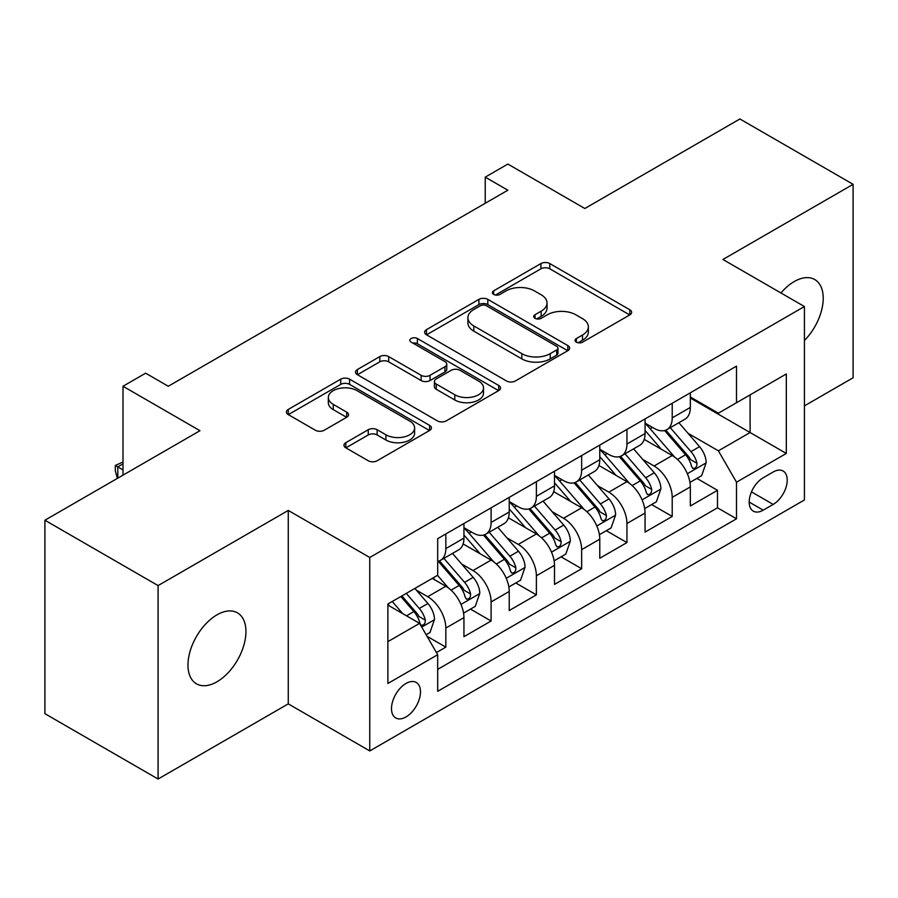 <?xml version="1.0" encoding="UTF-8"?>
<svg xmlns="http://www.w3.org/2000/svg" width="898" height="898" viewBox="0 0 898 898"><rect width="100%" height="100%" fill="white"/><g stroke="black" fill="none" stroke-linecap="round" stroke-linejoin="round"><path stroke-width="1.35" d="M576.359 342.16A4.4 2.537 0 0 0 582.577 342.16L629.801 314.895A6.286 3.626 0 0 0 631.642 312.336A6.286 3.626 0 0 0 629.801 309.765L549.801 263.574A6.286 3.626 0 0 0 540.91 263.574L493.698 290.84A4.4 2.537 0 0 0 492.407 292.636A4.4 2.537 0 0 0 493.698 294.432A4.4 2.537 0 0 0 499.917 294.432L506.023 290.907A20.115 11.607 0 0 1 534.467 290.907L541.135 294.757A20.115 11.607 0 0 1 547.028 302.963A20.115 11.607 0 0 1 541.135 311.179L535.028 314.704A4.4 2.537 0 0 0 533.738 316.5A4.4 2.537 0 0 0 535.028 318.296A4.4 2.537 0 0 0 541.247 318.296L547.353 314.771A20.115 11.607 0 0 1 575.798 314.771L582.465 318.622A20.115 11.607 0 0 1 588.358 326.827A20.115 11.607 0 0 1 582.465 335.044L576.359 338.568A4.4 2.537 0 0 0 575.068 340.364A4.4 2.537 0 0 0 576.359 342.16L576.359 338.568M216.957 681.784A40.982 23.662 120 0 0 243.728 645.673A40.982 23.662 120 0 0 237.442 612.829A40.982 23.662 120 0 0 216.957 614.861A40.982 23.662 120 0 0 190.185 650.971A40.982 23.662 120 0 0 196.46 683.816A40.982 23.662 120 0 0 216.957 681.784M804.428 340.477A40.982 23.662 120 0 0 814.733 279.536A40.982 23.662 120 0 0 794.236 281.568A40.982 23.662 120 0 0 780.946 292.973M405.986 716.941A20.486 11.831 120 0 0 419.377 698.891A20.486 11.831 120 0 0 416.234 682.469A20.486 11.831 120 0 0 405.986 683.479A20.486 11.831 120 0 0 392.606 701.54A20.486 11.831 120 0 0 395.737 717.962A20.486 11.831 120 0 0 405.986 716.941M345.809 442.68A6.286 3.626 0 0 0 343.968 445.24A6.286 3.626 0 0 0 345.809 447.81L368.259 460.764A6.286 3.626 0 0 0 377.138 460.764L429.581 430.49A6.286 3.626 0 0 0 431.422 427.919A6.286 3.626 0 0 0 429.581 425.36L349.591 379.169A6.286 3.626 0 0 0 340.701 379.169L288.258 409.454A6.286 3.626 0 0 0 286.417 412.014A6.286 3.626 0 0 0 288.258 414.584L315.366 430.232A6.286 3.626 0 0 0 324.257 430.232L346.695 417.278A6.286 3.626 0 0 0 348.536 414.708A6.286 3.626 0 0 0 346.695 412.148L333.259 404.381A16.815 9.71 0 0 1 328.331 397.522A16.815 9.71 0 0 1 338.714 388.553A16.815 9.71 0 0 1 357.034 390.652L409.701 421.061A16.815 9.71 0 0 1 414.618 427.919A16.815 9.71 0 0 1 404.246 436.888A16.815 9.71 0 0 1 385.916 434.789L377.138 429.715A6.286 3.626 0 0 0 368.259 429.715L345.809 442.68L345.809 447.81M804.428 405.874L853.1 377.766L853.1 184.326L739.907 118.974L584.834 208.504L507.864 164.065L485.223 177.142L507.864 190.208L168.285 386.263L145.644 373.186L123.004 386.263L123.004 475.143M158.093 585.586L158.093 779.026L288.269 703.875L288.269 510.434L158.093 585.586L44.9 520.234L199.973 430.703L123.004 386.263M288.269 510.434L369.763 557.478L804.428 306.532L804.428 499.973L369.763 750.93L369.763 557.478M853.1 184.326L722.924 259.477L804.428 306.532M506.472 380.965A6.286 3.626 0 0 0 515.362 380.965L567.805 350.691A6.286 3.626 0 0 0 569.646 348.121A6.286 3.626 0 0 0 567.805 345.562L487.805 299.371A6.286 3.626 0 0 0 478.915 299.371L426.471 329.656A6.286 3.626 0 0 0 424.631 332.215A6.286 3.626 0 0 0 426.471 334.786L506.472 380.965M412.9 343.115A4.4 2.537 0 0 1 417.368 343.732L417.368 338.501L498.693 385.455A6.286 3.626 0 0 1 500.534 388.026A6.286 3.626 0 0 1 498.693 390.585L446.25 420.87A6.286 3.626 0 0 1 437.36 420.87L357.37 374.679L357.37 369.549A6.286 3.626 0 0 0 355.529 372.12A6.286 3.626 0 0 0 357.37 374.679M357.37 369.549L379.809 356.596A6.286 3.626 0 0 1 388.699 356.596L421.14 375.319A6.286 3.626 0 0 0 430.03 375.319L444.914 366.732A6.286 3.626 0 0 0 446.755 364.161A6.286 3.626 0 0 0 444.914 361.591L411.138 342.093A4.4 2.537 0 0 1 409.847 340.297A4.4 2.537 0 0 1 412.564 337.951A4.4 2.537 0 0 1 417.368 338.501M158.093 779.026L44.9 713.674L44.9 520.234M436.439 652.565L445.835 647.144L427.044 636.3M416.346 590.132L427.717 596.699A25.615 14.783 60 0 1 445.835 628.061L463.94 617.611L463.94 636.693L491.105 621.001L470.507 609.113M461.628 563.989L472.999 570.556A25.615 14.783 60 0 1 491.105 601.918L509.222 591.468L509.222 610.55L536.387 594.869L515.789 582.97M506.91 537.846L518.269 544.413A25.615 14.783 60 0 1 536.387 575.786L554.493 565.325L554.493 584.407L581.657 568.726L561.059 556.827M552.18 511.714L563.551 518.269A25.615 14.783 60 0 1 581.657 549.643L599.774 539.182L599.774 558.264L626.939 542.583L606.341 530.696M597.462 485.571L608.833 492.138A25.615 14.783 60 0 1 626.939 523.5L645.056 513.05L645.056 532.132L672.22 516.44L672.22 497.357A25.615 14.783 -120 0 0 654.103 465.995L642.744 459.428M651.611 504.553L672.22 516.44M463.94 617.611A25.615 14.783 -120 0 0 445.835 586.237L432.241 578.391M509.222 591.468A25.615 14.783 -120 0 0 491.105 560.094L463.11 543.93M554.493 565.325A25.615 14.783 -120 0 0 536.387 533.962L508.38 517.787M599.774 539.182A25.615 14.783 -120 0 0 581.657 507.819L553.662 491.655M645.056 513.05A25.615 14.783 -120 0 0 626.939 481.676L598.944 465.512M773.189 472L763.221 477.758A19.846 11.461 120 0 0 750.257 495.247A19.846 11.461 120 0 0 753.299 511.153A19.846 11.461 120 0 0 763.221 510.165L773.189 504.418A19.846 11.461 120 0 0 786.154 486.929A19.846 11.461 120 0 0 783.112 471.023A19.846 11.461 120 0 0 773.189 472M387.88 641.655L419.568 623.358L437.685 654.732L437.685 691.325L736.506 518.797L736.506 482.204L718.4 450.83L688.014 433.285M437.685 654.732L387.88 683.479L387.88 604.017L437.685 575.259L437.685 538.665L736.506 366.137L736.506 402.731L786.311 373.972L786.311 453.445L736.506 482.204M463.94 527.687L472.999 532.907A25.615 14.783 60 0 0 485.807 534.175L503.913 523.725A25.615 14.783 -120 0 0 509.222 511.995L509.222 497.357M509.222 501.544L518.269 506.775A25.615 14.783 60 0 0 531.077 508.044L549.194 497.582A25.615 14.783 -120 0 0 554.493 485.863L554.493 471.214M554.493 475.401L563.551 480.632A25.615 14.783 60 0 0 576.359 481.9L594.465 471.439A25.615 14.783 -120 0 0 599.774 459.72L599.774 445.082M599.774 449.258L608.833 454.489A25.615 14.783 60 0 0 621.64 455.757L639.746 445.307A25.615 14.783 -120 0 0 645.056 433.577L645.056 418.939M437.685 669.369L717.491 507.819L717.491 490.308L690.326 505.989L690.326 486.907A25.615 14.783 -120 0 0 672.22 455.533L644.214 439.369M645.056 423.115L654.103 428.346A25.615 14.783 -120 0 0 666.911 429.614A25.615 14.783 -120 0 0 672.22 417.896L672.22 403.258M666.911 429.614L685.028 419.164A25.615 14.783 -120 0 0 690.326 407.434L690.326 392.796M445.835 533.951L445.835 548.599A25.615 14.783 60 0 1 440.525 560.318A25.615 14.783 60 0 1 437.685 561.351M440.525 560.318L458.642 549.868A25.615 14.783 -120 0 0 463.94 538.138L463.94 523.5M491.105 507.819L491.105 522.456A25.615 14.783 60 0 1 485.807 534.175M536.387 481.676L536.387 496.313A25.615 14.783 60 0 1 531.077 508.044M581.657 455.533L581.657 470.17A25.615 14.783 60 0 1 576.359 481.9M626.939 429.39L626.939 444.027A25.615 14.783 60 0 1 621.64 455.757M626.939 523.5L626.939 542.583M581.657 549.643L581.657 568.726M536.387 575.786L536.387 594.869M491.105 601.918L491.105 621.001M445.835 628.061L445.835 647.144M419.568 623.358L387.88 605.061M718.4 450.83L750.099 432.533L750.099 394.884L786.311 373.972M690.326 398.027L786.311 453.445M690.326 396.983L718.4 413.192L736.506 402.731M288.269 703.875L369.763 750.93M485.223 177.142L485.223 203.274M696.893 478.41L717.491 490.308M717.491 507.819L736.506 518.797M578.11 342.778L582.465 340.263A20.115 11.607 0 0 0 588.358 332.058L588.358 326.827M547.028 302.963L547.028 308.194A20.115 11.607 0 0 1 541.135 316.399L536.779 318.913M629.711 314.94L549.801 268.805A6.286 3.626 0 0 0 540.91 268.805L495.449 295.06M567.716 350.736L487.805 304.602A6.286 3.626 0 0 0 478.915 304.602L426.561 334.831M556.693 349.917A4.4 2.537 0 0 0 557.984 348.121A4.4 2.537 0 0 0 556.693 346.325L486.469 305.791A4.4 2.537 0 0 0 480.25 305.791L473.807 309.507A20.115 11.607 0 0 0 467.914 317.724A20.115 11.607 0 0 0 473.807 325.929L521.805 353.644A20.115 11.607 0 0 0 550.25 353.644L556.693 349.917L556.693 355.148A4.4 2.537 0 0 0 557.984 353.352L557.984 348.121M467.914 317.724L467.914 322.943A20.115 11.607 0 0 0 473.807 331.16L473.807 325.929M556.693 355.148L550.25 358.874A20.115 11.607 0 0 1 521.805 358.874L473.807 331.16M357.449 374.735L379.809 361.815L379.809 356.596M446.755 364.161L446.755 369.392A6.286 3.626 0 0 1 444.914 371.952L430.03 380.55A6.286 3.626 0 0 1 421.14 380.55L388.699 361.815A6.286 3.626 0 0 0 379.809 361.815M417.368 343.732L498.615 390.641M454.803 394.761A16.815 9.71 0 0 0 473.123 396.86A16.815 9.71 0 0 0 483.506 387.891A16.815 9.71 0 0 0 478.578 381.033L460.023 370.324A6.286 3.626 0 0 0 451.144 370.324L436.248 378.911A6.286 3.626 0 0 0 434.408 381.482A6.286 3.626 0 0 0 436.248 384.052L454.803 394.761L454.803 399.992A16.815 9.71 0 0 0 473.123 402.091A16.815 9.71 0 0 0 483.506 393.122L483.506 387.891M434.408 381.482L434.408 386.712A6.286 3.626 0 0 0 436.248 389.272L436.248 384.052M454.803 399.992L436.248 389.272M414.618 427.919L414.618 433.15A16.815 9.71 0 0 1 404.246 442.119A16.815 9.71 0 0 1 385.916 440.02L377.138 434.946A6.286 3.626 0 0 0 368.259 434.946L345.898 447.855M328.331 397.522L328.331 402.742A16.815 9.71 0 0 0 333.259 409.611L333.259 404.381M346.617 417.323L333.259 409.611M429.502 430.535L349.591 384.4A6.286 3.626 0 0 0 340.701 384.4L288.337 414.629M689.945 482.417L701.652 475.659L706.176 462.593A16.972 9.799 -120 0 0 699.564 446.665L678.877 422.711M674.735 457.194L650.197 428.784A48.986 28.276 -120 0 0 645.056 423.396M661.276 449.225L647.559 433.33A40.657 23.471 -120 0 0 645.056 430.602M664.61 430.535L685.533 454.758A16.972 9.799 60 0 1 691.583 466.455L692.818 468.464L695.108 468.139L696.646 466.275L697.016 463.312A16.972 9.799 -120 0 0 690.966 451.627L670.278 427.673M665.833 430.142L688.317 456.173A8.643 4.995 60 0 1 690.495 459.551L697.016 463.312M644.674 508.56L656.371 501.802L660.894 488.736A16.972 9.799 -120 0 0 654.283 472.797L633.606 448.854M629.453 483.326L604.926 454.927A48.986 28.276 -120 0 0 599.774 449.539M616.006 475.356L602.277 459.473A40.657 23.471 -120 0 0 599.774 456.745M619.328 456.678L640.252 480.901A16.972 9.799 60 0 1 646.302 492.598L647.537 494.607L649.826 494.282L651.364 492.418L651.735 489.455A16.972 9.799 -120 0 0 645.684 477.77L624.997 453.816M620.563 456.285L643.047 482.316A8.643 4.995 60 0 1 645.224 485.695L651.735 489.455M599.393 534.703L611.089 527.945L615.624 514.868A16.972 9.799 -120 0 0 609.012 498.94L588.325 474.986M584.183 509.469L559.645 481.07A48.986 28.276 -120 0 0 554.493 475.682M570.724 501.499L556.996 485.616A40.657 23.471 -120 0 0 554.493 482.877M574.047 482.821L594.97 507.044A16.972 9.799 60 0 1 601.02 518.73L602.255 520.75L604.556 520.425L606.083 518.561L606.453 515.598A16.972 9.799 -120 0 0 600.403 503.913L579.726 479.959M575.281 482.428L597.765 508.459A8.643 4.995 60 0 1 599.943 511.838L606.453 515.598M554.111 560.846L565.819 554.088L570.342 541.011A16.972 9.799 -120 0 0 563.731 525.083L543.043 501.129M538.901 535.612L514.363 507.213A48.986 28.276 -120 0 0 509.222 501.825M525.442 527.642L511.725 511.759A40.657 23.471 -120 0 0 509.222 509.02M528.776 508.964L549.699 533.188A16.972 9.799 60 0 1 555.75 544.873L556.985 546.882L559.274 546.568L560.812 544.693L561.183 541.741A16.972 9.799 -120 0 0 555.132 530.044L534.445 506.102M530 508.56L552.483 534.591A8.643 4.995 60 0 1 554.661 537.981L561.183 541.741M508.84 586.978L520.537 580.231L525.061 567.154A16.972 9.799 -120 0 0 518.46 551.226L497.773 527.272M493.619 561.755L469.093 533.345A48.986 28.276 -120 0 0 463.94 527.968M480.172 553.785L466.444 537.891A40.657 23.471 -120 0 0 463.94 535.163M483.494 535.096L504.418 559.331A16.972 9.799 60 0 1 510.468 571.016L511.703 573.025L513.993 572.7L515.531 570.836L515.901 567.884A16.972 9.799 -120 0 0 509.851 556.188L489.163 532.233M484.729 534.703L507.213 560.734A8.643 4.995 60 0 1 509.391 564.112L515.901 567.884M463.559 613.121L475.255 606.363L479.79 593.297A16.972 9.799 -120 0 0 473.179 577.358L452.491 553.415M448.349 587.898L437.517 575.349M434.89 579.928L433.128 577.885M438.224 561.239L459.147 585.462A16.972 9.799 60 0 1 465.198 597.159L466.432 599.168L468.722 598.843L470.26 596.979L470.631 594.016A16.972 9.799 -120 0 0 464.58 582.331L443.893 558.376M439.448 560.846L461.931 586.877A8.643 4.995 60 0 1 464.109 590.255L470.631 594.016M426.135 634.729L429.985 632.506L434.509 619.44A16.972 9.799 -120 0 0 427.897 603.501L414.876 588.426M402.719 613.626L392.235 601.492M389.62 606.06L387.88 604.051M400.845 596.53L413.866 611.605A16.972 9.799 60 0 1 419.916 623.302L421.151 625.311L423.441 624.986L424.979 623.122L425.349 620.159A16.972 9.799 -120 0 0 419.299 608.474L406.278 593.387M401.889 595.924L416.661 613.02A8.643 4.995 60 0 1 418.838 616.398L425.349 620.159M123.004 463.896L117.795 466.904L123.004 469.912M117.369 478.387L115.303 470.698L115.303 465.467L123.004 462.01M115.303 465.467L117.795 466.904L117.795 478.14M427.717 596.699L445.835 586.237M472.999 570.556L491.105 560.094M518.269 544.413L536.387 533.962M563.551 518.269L581.657 507.819M608.833 492.138L626.939 481.676M654.103 465.995L672.22 455.533M672.22 417.896L690.326 407.434M445.835 548.599L463.94 538.138M491.105 522.456L509.222 511.995M536.387 496.313L554.493 485.863M581.657 470.17L599.774 459.72M626.939 444.027L645.056 433.577M672.22 497.357L690.326 486.907M751.469 491.88L773.189 504.418M749.19 502.072L763.221 510.165M582.465 340.263L582.465 335.044M535.028 318.296L535.028 314.704M541.135 316.399L541.135 311.179M493.698 294.432L493.698 290.84M540.91 268.805L540.91 263.574M549.801 268.805L549.801 263.574M629.801 314.895L629.801 309.765M426.471 334.786L426.471 329.656M478.915 304.602L478.915 299.371M487.805 304.602L487.805 299.371M567.805 350.691L567.805 345.562M521.805 358.874L521.805 353.644M550.25 358.874L550.25 353.644M388.699 361.815L388.699 356.596M421.14 380.55L421.14 375.319M430.03 380.55L430.03 375.319M444.914 371.952L444.914 366.732M498.693 390.585L498.693 385.455M368.259 434.946L368.259 429.715M377.138 434.946L377.138 429.715M385.916 440.02L385.916 434.789M346.695 417.278L346.695 412.148M288.258 414.584L288.258 409.454M340.701 384.4L340.701 379.169M349.591 384.4L349.591 379.169M429.581 430.49L429.581 425.36M687.363 473.717L706.064 462.919M650.197 428.784L652.532 427.437M690.966 451.627L699.564 446.665M677.44 459.439L685.533 454.758M642.081 499.86L660.782 489.062M604.926 454.927L607.25 453.58M645.684 477.77L654.283 472.797M632.158 485.582L640.252 480.901M596.8 526.004L615.512 515.205M559.645 481.07L561.98 479.723M600.403 503.913L609.012 498.94M586.877 511.714L594.97 507.044M551.529 552.135L570.23 541.337M514.363 507.213L516.698 505.866M555.132 530.044L563.731 525.083M541.606 537.857L549.699 533.188M506.248 578.278L524.948 567.48M469.093 533.345L471.428 531.998M509.851 556.188L518.46 551.226M496.325 564L504.418 559.331M460.977 604.421L479.678 593.623M464.58 582.331L473.179 577.358M451.054 590.143L459.147 585.462M421.723 627.085L434.396 619.766M419.299 608.474L427.897 603.501M406.536 615.837L413.866 611.605"/></g></svg>
